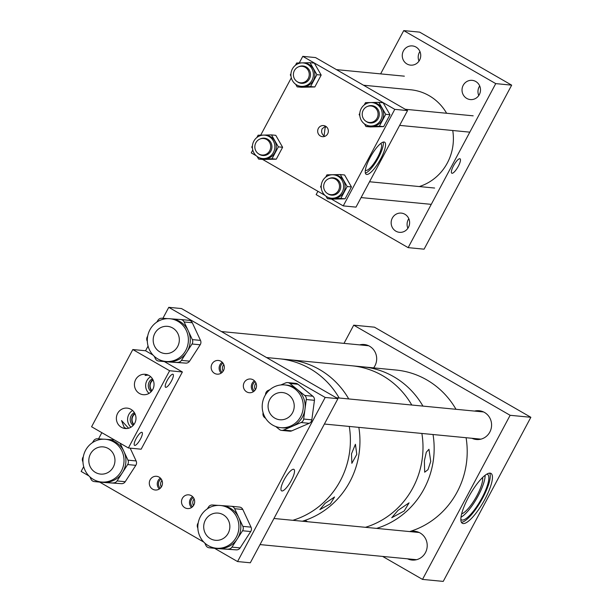 <?xml version="1.0" encoding="UTF-8"?>
<svg xmlns="http://www.w3.org/2000/svg" width="612" height="612" viewBox="0 0 612 612"><rect width="100%" height="100%" fill="white"/><g stroke="black" fill="none" stroke-linecap="round" stroke-linejoin="round"><path stroke-width="0.92" d="M370.038 157.72A18.505 4.934 -60.1 0 1 384.634 142.206A18.505 4.934 -60.1 0 1 380.748 158.76A18.505 4.934 -60.1 0 1 366.152 174.275A18.505 4.934 -60.1 0 1 370.038 157.72M365.364 173.097A18.505 4.934 119.9 0 0 378.537 157.483A18.505 4.934 119.9 0 0 383.211 142.114M325.523 126.179L322.126 128.803C320.979 131.963 321.851 134.502 324.743 136.422M325.622 126.233A5.577 5.34 -84.5 0 0 317.919 129.484A5.577 5.34 -84.5 0 0 322.478 136.667A5.577 5.34 -84.5 0 0 325.622 126.233M326.035 126.5L325.071 128L324.069 135.979M365.349 170.128A15.338 4.085 119.9 0 0 365.525 170.258A15.338 4.085 119.9 0 0 377.619 157.399A15.338 4.085 119.9 0 0 380.84 143.682A15.338 4.085 119.9 0 0 380.633 143.59M343.248 205.892L355.993 207.124L407.538 110.588L394.786 109.357L343.248 205.892L331.467 199.107M325.026 195.396L262.64 159.449M256.206 155.739L251.241 152.878L252.764 150.017M407.538 110.588L315.532 57.574L302.779 56.35L299.26 62.944M291.32 77.816L260.704 135.145M394.786 109.357L302.779 56.35M458.327 166.242A8.308 2.211 -60.1 0 1 451.771 173.204A8.308 2.211 -60.1 0 1 453.515 165.775A8.308 2.211 -60.1 0 1 460.071 158.814A8.308 2.211 -60.1 0 1 458.327 166.242M419.006 61.078A9.654 9.234 95.5 0 1 419.924 51.507M406.98 63.985A9.654 9.234 95.5 0 1 402.688 52.701A9.654 9.234 95.5 0 1 412.419 45.923A9.654 9.234 95.5 0 1 416.015 47.07A9.654 9.234 95.5 0 1 420.306 58.354A9.654 9.234 95.5 0 1 410.568 65.132A9.654 9.234 95.5 0 1 406.98 63.985M407.89 228.268A9.654 9.234 95.5 0 1 408.816 218.698M395.865 231.168A9.654 9.234 95.5 0 1 391.573 219.892A9.654 9.234 95.5 0 1 401.311 213.106A9.654 9.234 95.5 0 1 404.899 214.261A9.654 9.234 95.5 0 1 409.191 225.537A9.654 9.234 95.5 0 1 399.452 232.323A9.654 9.234 95.5 0 1 395.865 231.168M478.768 95.518A9.654 9.234 95.5 0 1 479.693 85.948M466.749 98.417A9.654 9.234 95.5 0 1 462.45 87.141A9.654 9.234 95.5 0 1 472.189 80.356A9.654 9.234 95.5 0 1 475.776 81.503A9.654 9.234 95.5 0 1 480.076 92.787A9.654 9.234 95.5 0 1 470.337 99.572A9.654 9.234 95.5 0 1 466.749 98.417M511.67 85.152L419.664 32.138L403.729 30.6L495.735 83.614L511.67 85.152L424.093 249.176L408.15 247.638L316.144 194.624L317.919 191.304M408.15 247.638L495.735 83.614M380.618 73.884L403.729 30.6M365.494 124.58A11.743 11.238 -84.5 0 0 369.862 125.98A11.743 11.238 -84.5 0 0 381.712 117.726A11.743 11.238 -84.5 0 0 376.479 104.002A11.743 11.238 -84.5 0 0 372.119 102.602A11.743 11.238 -84.5 0 0 360.269 110.856A11.743 11.238 -84.5 0 0 365.494 124.58M369.862 125.98L371.3 126.118A11.743 11.238 -84.5 0 0 383.15 117.871A11.743 11.238 -84.5 0 0 377.925 104.139A11.743 11.238 -84.5 0 0 373.557 102.74L372.119 102.602M368.937 106.037A8.706 8.331 95.5 0 1 372.019 105.647M366.014 121.314A8.706 8.331 -84.5 0 0 378.935 116.838A8.706 8.331 -84.5 0 0 367.452 106.442M359.818 115.745L359.129 114.543L359.795 113.312M364.255 104.95L365.486 102.655L378.874 102.357L385.721 114.314L379.371 126.21L365.984 126.508L364.515 123.945M379.371 126.21L383.647 126.623L389.997 114.727L383.15 102.762L378.874 102.357M389.997 114.727L385.721 114.314M383.647 126.623L370.252 126.921L365.984 126.508M370.352 122.974A8.706 8.331 95.5 0 1 367.399 122.002M296.675 84.93A11.743 11.238 -84.5 0 0 301.035 86.33A11.743 11.238 -84.5 0 0 312.885 78.076A11.743 11.238 -84.5 0 0 307.66 64.344A11.743 11.238 -84.5 0 0 303.292 62.944A11.743 11.238 -84.5 0 0 291.442 71.199A11.743 11.238 -84.5 0 0 296.675 84.93M301.035 86.33L302.481 86.468A11.743 11.238 -84.5 0 0 314.331 78.214A11.743 11.238 -84.5 0 0 309.106 64.489A11.743 11.238 -84.5 0 0 304.738 63.09L303.292 62.944M300.117 66.387A8.706 8.331 95.5 0 1 303.2 65.997M297.195 81.664A8.706 8.331 -84.5 0 0 310.116 77.189A8.706 8.331 -84.5 0 0 298.633 66.792M290.998 76.095L290.31 74.894L290.975 73.654M295.435 65.293L296.659 62.998L310.055 62.699L316.901 74.664L310.552 86.552L297.157 86.85L295.695 84.295M310.552 86.552L314.828 86.965L321.178 75.077L314.331 63.113L310.055 62.699M321.178 75.077L316.901 74.664M314.828 86.965L301.433 87.264L297.157 86.85M301.532 83.316A8.706 8.331 95.5 0 1 298.572 82.352M258.119 157.131A11.743 11.238 -84.5 0 0 262.487 158.531A11.743 11.238 -84.5 0 0 274.337 150.284A11.743 11.238 -84.5 0 0 269.104 136.553A11.743 11.238 -84.5 0 0 264.744 135.153A11.743 11.238 -84.5 0 0 252.894 143.407A11.743 11.238 -84.5 0 0 258.119 157.131M262.487 158.531L263.925 158.676A11.743 11.238 -84.5 0 0 275.775 150.422A11.743 11.238 -84.5 0 0 270.55 136.69A11.743 11.238 -84.5 0 0 266.182 135.29L264.744 135.153M261.561 138.587A8.706 8.331 95.5 0 1 264.644 138.205M258.639 153.872A8.706 8.331 -84.5 0 0 271.56 149.389A8.706 8.331 -84.5 0 0 260.077 139M252.442 148.303L251.754 147.102L252.419 145.863M256.879 137.501L258.111 135.206L271.498 134.908L278.353 146.865L271.996 158.76L258.608 159.059L257.139 156.496M271.996 158.76L276.272 159.174L282.622 147.278L275.775 135.321L271.498 134.908M282.622 147.278L278.353 146.865M276.272 159.174L262.877 159.472L258.608 159.059M262.976 155.525A8.706 8.331 95.5 0 1 260.024 154.553M326.938 196.789A11.743 11.238 -84.5 0 0 331.306 198.189A11.743 11.238 -84.5 0 0 343.156 189.934A11.743 11.238 -84.5 0 0 337.931 176.21A11.743 11.238 -84.5 0 0 333.563 174.81A11.743 11.238 -84.5 0 0 321.713 183.057A11.743 11.238 -84.5 0 0 326.938 196.789M331.306 198.189L332.744 198.326A11.743 11.238 -84.5 0 0 344.594 190.072A11.743 11.238 -84.5 0 0 339.369 176.348A11.743 11.238 -84.5 0 0 335.001 174.948L333.563 174.81M330.381 178.245A8.706 8.331 95.5 0 1 333.471 177.855M327.466 193.522A8.706 8.331 -84.5 0 0 340.379 189.047A8.706 8.331 -84.5 0 0 328.896 178.65M321.269 187.953L320.581 186.752L321.239 185.513M325.706 177.151L326.93 174.856L340.326 174.558L347.172 186.522L340.823 198.418L327.428 198.716L325.959 196.154M340.823 198.418L345.091 198.823L351.441 186.935L344.594 174.971L340.326 174.558M351.441 186.935L347.172 186.522M345.091 198.823L331.696 199.13L327.428 198.716M331.796 195.174A8.706 8.331 95.5 0 1 328.843 194.211M446.638 113.266A49.58 47.438 -84.5 0 0 446.377 112.83A49.58 47.438 -84.5 0 0 410.698 89.773L363.505 85.221M419.297 186.553A49.58 47.438 -84.5 0 0 452.742 130.501M324.031 183.983A8.285 7.925 -84.5 0 0 330.794 194.662A8.285 7.925 -84.5 0 0 339.155 188.848A8.285 7.925 -84.5 0 0 332.385 178.168A8.285 7.925 -84.5 0 0 324.031 183.983M366.267 121.467A8.285 7.925 -84.5 0 0 377.711 116.632A8.285 7.925 -84.5 0 0 370.941 105.96A8.285 7.925 -84.5 0 0 366.267 121.467M258.891 154.025A8.285 7.925 -84.5 0 0 270.336 149.19A8.285 7.925 -84.5 0 0 263.565 138.519A8.285 7.925 -84.5 0 0 258.891 154.025M308.945 76.775A8.285 7.925 -84.5 0 0 302.121 66.31A8.285 7.925 -84.5 0 0 293.699 72.338A8.285 7.925 -84.5 0 0 300.53 82.804A8.285 7.925 -84.5 0 0 308.945 76.775M430.733 461.471L427.972 469.687L424.682 472.204L424.368 460.851L426.296 452.222L428.951 449.277L430.733 461.471M404.218 510.982L391.749 517.714L397.991 510.385L409.061 502.842L404.218 510.982M393.723 376.701A82.628 79.063 95.5 0 1 422.938 406.1A82.628 79.063 -84.5 0 0 363 366.848A82.628 79.063 95.5 0 1 393.723 376.701M433.036 434.528A82.628 79.063 95.5 0 1 376.587 528.386A82.628 79.063 -84.5 0 0 391.833 521.906A82.628 79.063 -84.5 0 0 433.036 434.528M382.561 375.623A82.628 79.063 95.5 0 1 411.784 405.022A82.628 79.063 -84.5 0 0 351.839 365.777A82.628 79.063 95.5 0 1 382.561 375.623M421.875 433.449A82.628 79.063 95.5 0 1 365.425 527.314A82.628 79.063 -84.5 0 0 395.245 510.4A82.628 79.063 -84.5 0 0 421.875 433.449M307.622 521.738A82.628 79.063 95.5 0 1 305.25 520.422M356.788 454.349L351.854 463.322L351.495 453.836L355.419 444.274L356.788 454.349M330.358 503.844L319.862 509.62L325.064 503.339L334.55 496.982L330.358 503.844M319.518 369.541A82.628 79.063 95.5 0 1 348.741 398.94A82.628 79.063 -84.5 0 0 288.795 359.688A82.628 79.063 95.5 0 1 319.518 369.541M358.831 427.367A82.628 79.063 95.5 0 1 302.382 521.225A82.628 79.063 -84.5 0 0 332.201 504.319A82.628 79.063 -84.5 0 0 358.831 427.367M309.955 368.615A82.628 79.063 95.5 0 1 339.178 398.022A82.628 79.063 -84.5 0 0 279.233 358.77A82.628 79.063 95.5 0 1 309.955 368.615M349.268 426.442A82.628 79.063 95.5 0 1 292.819 520.307A82.628 79.063 -84.5 0 0 322.631 503.393A82.628 79.063 -84.5 0 0 349.268 426.442M153.115 380.067A6.885 6.587 -84.5 0 0 151.998 390.685M135.045 413.873A6.885 6.587 -84.5 0 0 133.967 424.476M161.943 480.382A5.661 5.416 -84.5 0 0 161.3 487.022M161.185 479.012A5.661 5.416 -84.5 0 0 160.298 488.223M161.637 486.464A6.885 6.587 -84.5 0 0 156.542 476.297A6.885 6.587 -84.5 0 0 150.131 479.839A6.885 6.587 -84.5 0 0 155.226 490.005A6.885 6.587 -84.5 0 0 161.637 486.464M160.398 478.087A6.885 6.587 -84.5 0 0 159.342 488.98M194.142 498.933A5.661 5.416 -84.5 0 0 193.499 505.581M193.392 497.571A5.661 5.416 -84.5 0 0 192.497 506.774M193.836 505.015A6.885 6.587 -84.5 0 0 188.748 494.848A6.885 6.587 -84.5 0 0 182.338 498.39A6.885 6.587 -84.5 0 0 187.425 508.557A6.885 6.587 -84.5 0 0 193.836 505.015M192.596 496.646A6.885 6.587 -84.5 0 0 191.548 507.532M223.793 364.545A5.661 5.416 -84.5 0 0 223.15 371.186M223.036 363.176A5.661 5.416 -84.5 0 0 222.148 372.387M223.487 370.627A6.885 6.587 -84.5 0 0 218.4 360.46A6.885 6.587 -84.5 0 0 211.989 363.995A6.885 6.587 -84.5 0 0 217.076 374.162A6.885 6.587 -84.5 0 0 223.487 370.627M222.248 362.25A6.885 6.587 -84.5 0 0 221.2 373.136M255.992 383.097A5.661 5.416 -84.5 0 0 255.357 389.745M255.242 381.727A5.661 5.416 -84.5 0 0 254.355 390.938M255.686 389.178A6.885 6.587 -84.5 0 0 250.599 379.012A6.885 6.587 -84.5 0 0 244.188 382.554A6.885 6.587 -84.5 0 0 249.275 392.72A6.885 6.587 -84.5 0 0 255.686 389.178M254.447 380.809A6.885 6.587 -84.5 0 0 253.399 391.695M284.159 479.77A12.385 3.305 -60.1 0 1 293.928 469.389A12.385 3.305 -60.1 0 1 291.327 480.466A12.385 3.305 -60.1 0 1 281.558 490.847A12.385 3.305 -60.1 0 1 284.159 479.77M214.56 548.306L237.555 561.556L250.308 562.788L337.931 398.68L181.519 308.563L168.767 307.331L162.907 318.309M83.706 466.635L81.144 471.431L88.931 475.922M99.657 482.103L203.834 542.125M237.555 561.556L325.179 397.448L337.931 398.68M325.179 397.448L168.767 307.331M148.073 346.086L145.572 350.768L132.819 349.536L91.586 426.763L128.39 447.969L169.623 370.742L132.819 349.536M101.844 432.676L98.54 438.858M150.858 328.185A21.458 20.533 -84.5 0 0 165.791 361.463A21.458 20.533 -84.5 0 0 184.839 352.007A21.458 20.533 -84.5 0 0 169.906 318.737A21.458 20.533 -84.5 0 0 150.858 328.185M165.791 361.463L167.673 361.646A21.458 20.533 -84.5 0 0 168.231 361.684A21.458 20.533 -84.5 0 0 186.729 352.191L181.427 360.376L189.59 361.164A4.406 4.215 95.5 0 1 185.796 363.115L166.992 361.837A4.406 4.215 95.5 0 1 166.762 361.814M147.331 341.374L147.14 340.953A4.406 4.215 -84.5 0 1 147.446 336.554L147.683 336.202M166.877 361.83L158.715 361.042A4.406 4.215 -84.5 0 1 155.341 358.601L154.285 356.329M158.715 361.042A4.406 4.215 -84.5 0 0 158.829 361.049L166.992 361.837M185.796 363.115L158.829 361.049M177.633 362.327A4.406 4.215 -84.5 0 0 181.427 360.376M200.185 344.786L192.023 344.005L186.729 352.191A21.458 20.533 -84.5 0 0 188.236 330.778L192.336 339.606L200.499 340.394A4.406 4.215 95.5 0 1 200.185 344.786L189.59 361.164M192.023 344.005A4.406 4.215 -84.5 0 0 192.336 339.606M180.869 319.533L188.802 320.298A4.406 4.215 95.5 0 1 192.29 322.746L184.128 321.958L188.236 330.778A21.458 20.533 -84.5 0 0 171.796 318.921L169.906 318.737M184.128 321.958A4.406 4.215 -84.5 0 0 180.639 319.51L171.521 318.89M156.794 322.111L158.041 320.183A4.406 4.215 -84.5 0 1 161.843 318.232L167.902 318.645M192.29 322.746L200.499 340.394M201.386 514.937A21.458 20.533 -84.5 0 0 216.319 548.214A21.458 20.533 -84.5 0 0 235.368 538.759A21.458 20.533 -84.5 0 0 220.442 505.489A21.458 20.533 -84.5 0 0 201.386 514.937M216.319 548.214L218.209 548.39A21.458 20.533 -84.5 0 0 218.759 548.436A21.458 20.533 -84.5 0 0 237.257 538.942L231.956 547.128L240.118 547.916A4.406 4.215 95.5 0 1 236.324 549.867L217.52 548.589A4.406 4.215 95.5 0 1 217.291 548.566M197.86 528.125L197.668 527.705A4.406 4.215 -84.5 0 1 197.974 523.306L198.212 522.946M217.405 548.582L209.25 547.794A4.406 4.215 -84.5 0 1 205.869 545.353L204.813 543.081M209.25 547.794A4.406 4.215 -84.5 0 0 209.358 547.801L217.52 548.589M236.324 549.867L209.358 547.801M228.161 549.079A4.406 4.215 -84.5 0 0 231.956 547.128M250.713 531.537L242.559 530.757L237.257 538.942A21.458 20.533 -84.5 0 0 238.764 517.53L242.865 526.358L251.027 527.146A4.406 4.215 95.5 0 1 250.713 531.537L240.118 547.916M242.559 530.757A4.406 4.215 -84.5 0 0 242.865 526.358M231.397 506.285L239.33 507.05A4.406 4.215 95.5 0 1 242.819 509.498L234.664 508.71L238.764 517.53A21.458 20.533 -84.5 0 0 222.324 505.665L220.442 505.489M234.664 508.71A4.406 4.215 -84.5 0 0 231.175 506.262L222.049 505.642M207.323 508.863L208.577 506.935A4.406 4.215 -84.5 0 1 212.372 504.984L218.43 505.397M242.819 509.498L251.027 527.146M86.491 448.741A21.458 20.533 -84.5 0 0 101.424 482.011A21.458 20.533 -84.5 0 0 120.472 472.556A21.458 20.533 -84.5 0 0 105.539 439.286A21.458 20.533 -84.5 0 0 86.491 448.741M101.424 482.011L103.306 482.195A21.458 20.533 -84.5 0 0 103.864 482.241A21.458 20.533 -84.5 0 0 122.362 472.739L117.06 480.925L125.223 481.713A4.406 4.215 95.5 0 1 121.428 483.664L102.625 482.386A4.406 4.215 95.5 0 1 102.395 482.363M82.964 461.922L82.773 461.502A4.406 4.215 -84.5 0 1 83.079 457.11L83.309 456.751M102.51 482.378L94.347 481.59A4.406 4.215 -84.5 0 1 90.974 479.15L89.918 476.878M94.347 481.59A4.406 4.215 -84.5 0 0 94.462 481.598L102.625 482.386M121.428 483.664L94.462 481.598M113.266 482.876A4.406 4.215 -84.5 0 0 117.06 480.925M135.818 465.342L127.656 464.554L122.362 472.739A21.458 20.533 -84.5 0 0 123.869 451.327L127.969 460.155L136.132 460.943A4.406 4.215 95.5 0 1 135.818 465.342L125.223 481.713M127.656 464.554A4.406 4.215 -84.5 0 0 127.969 460.155M120.074 443.18L123.869 451.327A21.458 20.533 -84.5 0 0 107.429 439.47L105.539 439.286M107.154 439.439L114.444 439.936M92.427 442.66L93.674 440.732A4.406 4.215 -84.5 0 1 97.476 438.781L103.535 439.194M130.18 448.145L136.132 460.943M262.403 403.499A21.458 20.533 -84.5 0 0 280.686 427.666A21.458 20.533 -84.5 0 0 303.093 409.099A21.458 20.533 -84.5 0 0 284.81 384.94A21.458 20.533 -84.5 0 0 262.403 403.499M280.686 427.666L282.576 427.842A21.458 20.533 -84.5 0 0 292.337 426.304A21.458 20.533 -84.5 0 0 304.975 409.283L303.667 419.044L311.829 419.824A4.406 4.215 95.5 0 1 309.236 423.32L291.756 430.856A4.406 4.215 95.5 0 1 289.751 431.177L281.589 430.389A4.406 4.215 -84.5 0 0 283.601 430.068L291.756 430.856M265.707 418.432L264.56 417.514A4.406 4.215 -84.5 0 1 262.984 413.444L263.084 412.679M281.589 430.389A4.406 4.215 -84.5 0 1 279.416 429.494L275.744 426.533M309.236 423.32L301.073 422.532L283.601 430.068M301.073 422.532A4.406 4.215 -84.5 0 0 303.667 419.044M314.446 400.309L306.291 399.521L304.975 409.283A21.458 20.533 -84.5 0 0 297.279 389.462L304.707 395.451L312.87 396.239A4.406 4.215 95.5 0 1 314.446 400.309L311.829 419.824M306.291 399.521A4.406 4.215 -84.5 0 0 304.707 395.451M289.851 383.472A4.406 4.215 -84.5 0 0 287.678 382.577L295.833 383.364A4.406 4.215 95.5 0 1 298.006 384.26L289.851 383.472L297.279 389.462A21.458 20.533 -84.5 0 0 286.691 385.116L284.81 384.94M287.678 382.577A4.406 4.215 -84.5 0 0 285.674 382.898L280.9 384.948M265.478 394.832L265.6 393.921A4.406 4.215 -84.5 0 1 268.194 390.425L269.846 389.714M298.006 384.26L312.87 396.239M468.325 497.541A28.756 7.665 -60.1 0 1 491.008 473.428A28.756 7.665 -60.1 0 1 484.972 499.147A28.756 7.665 -60.1 0 1 462.289 523.26A28.756 7.665 -60.1 0 1 468.325 497.541M461.387 522.281A28.756 7.665 119.9 0 0 482.761 497.877A28.756 7.665 119.9 0 0 489.707 473.137M359.665 344.877A14.458 13.831 95.5 0 1 364.239 344.525A14.458 13.831 95.5 0 1 374.919 365.869A14.458 13.831 95.5 0 1 373.626 367.873M474.56 411.08A14.458 13.831 95.5 0 1 479.135 410.728A14.458 13.831 95.5 0 1 489.822 432.072A14.458 13.831 95.5 0 1 476.358 439.5A14.458 13.831 95.5 0 1 471.936 438.276M410.193 531.629A14.458 13.831 95.5 0 1 414.768 531.277A14.458 13.831 95.5 0 1 425.455 552.621A14.458 13.831 95.5 0 1 411.991 560.049A14.458 13.831 95.5 0 1 407.569 558.825M461.639 513.866A21.818 5.814 119.9 0 0 477 495.521A21.818 5.814 119.9 0 0 482.554 477.574M460.828 519.351A26.224 6.992 119.9 0 0 461.349 519.795A26.224 6.992 119.9 0 0 482.026 497.808A26.224 6.992 119.9 0 0 487.534 474.354A26.224 6.992 119.9 0 0 486.892 474.124M460.989 517.194A26.224 6.992 119.9 0 0 478.278 495.644A26.224 6.992 119.9 0 0 485.102 475.34M510.133 415.296L353.721 325.171L374.445 327.175L530.856 417.292L443.233 581.4L422.509 579.403L510.133 415.296L530.856 417.292M353.721 325.171L344.005 343.37M382.63 556.423L422.509 579.403M126.669 428.545L124.259 427.574L121.543 420.559L128.589 428.224M136.116 438.643A7.489 1.997 -60.1 0 1 142.022 432.363A7.489 1.997 -60.1 0 1 140.454 439.064A7.489 1.997 -60.1 0 1 134.548 445.345A7.489 1.997 -60.1 0 1 136.116 438.643M167.13 380.572A7.489 1.997 -60.1 0 1 173.035 374.292A7.489 1.997 -60.1 0 1 171.459 380.993A7.489 1.997 -60.1 0 1 165.554 387.274A7.489 1.997 -60.1 0 1 167.13 380.572M130.968 409.336A10.243 9.807 -84.5 0 0 127.158 408.12A10.243 9.807 -84.5 0 0 116.823 415.318A10.243 9.807 -84.5 0 0 121.383 427.298A10.243 9.807 -84.5 0 0 125.192 428.515A10.243 9.807 -84.5 0 0 135.527 421.316A10.243 9.807 -84.5 0 0 130.968 409.336M132.59 410.514A10.243 9.807 -84.5 0 0 130.983 427.207M149.03 375.516A10.243 9.807 -84.5 0 0 145.22 374.292A10.243 9.807 -84.5 0 0 134.885 381.49A10.243 9.807 -84.5 0 0 139.444 393.47A10.243 9.807 -84.5 0 0 143.254 394.694A10.243 9.807 -84.5 0 0 153.589 387.488A10.243 9.807 -84.5 0 0 149.03 375.516M148.18 375.079L145.075 375.47L146.826 374.59M150.651 376.686A10.243 9.807 -84.5 0 0 149.045 393.378M152.442 378.805A7.489 7.168 -84.5 0 0 151.202 391.642M152.901 379.608A7.489 7.168 -84.5 0 0 151.807 390.946M134.38 412.633A7.489 7.168 -84.5 0 0 133.141 425.462M134.839 413.437A7.489 7.168 -84.5 0 0 133.745 424.766M169.623 370.742L182.376 371.974L141.143 449.2L128.39 447.969M182.376 371.974L164.345 361.585M152.985 355.044L145.572 350.768M409.635 531.576A82.628 79.063 -84.5 0 0 424.881 525.096A82.628 79.063 -84.5 0 0 466.084 437.718M455.994 409.29A82.628 79.063 -84.5 0 0 396.048 370.038L266.534 357.546M178.819 343.623A13.663 13.074 -84.5 0 0 167.566 326.349A13.663 13.074 -84.5 0 0 153.689 336.271A13.663 13.074 -84.5 0 0 164.942 353.545A13.663 13.074 -84.5 0 0 178.819 343.623M284.557 392.927A13.663 13.074 -84.5 0 0 282.461 392.544A13.663 13.074 -84.5 0 0 268.293 403.79A13.663 13.074 -84.5 0 0 277.749 419.365A13.663 13.074 -84.5 0 0 279.837 419.748A13.663 13.074 -84.5 0 0 294.012 408.502A13.663 13.074 -84.5 0 0 284.557 392.927M93.399 450.18A13.663 13.074 -84.5 0 0 89.406 464.676A13.663 13.074 -84.5 0 0 100.575 474.093A13.663 13.074 -84.5 0 0 110.374 470.804A13.663 13.074 -84.5 0 0 114.368 456.307A13.663 13.074 -84.5 0 0 103.199 446.898A13.663 13.074 -84.5 0 0 93.399 450.18M204.24 530.673A13.663 13.074 -84.5 0 0 215.47 540.297A13.663 13.074 -84.5 0 0 229.324 522.717A13.663 13.074 -84.5 0 0 218.094 513.093A13.663 13.074 -84.5 0 0 204.24 530.673M361.088 197.584L431.261 204.354M369.541 181.756L434.619 188.037M399.644 125.384L469.817 132.154M405.259 109.273L473.175 115.829M336.439 69.623L404.356 76.171M188.917 320.305L180.754 319.518M239.445 507.057L231.282 506.269M221.406 331.543L368.661 345.749M336.302 397.739L483.557 411.952M324.391 424.039L480.933 439.148M260.024 544.588L416.565 559.697M273.962 518.486L419.189 532.501"/></g></svg>

